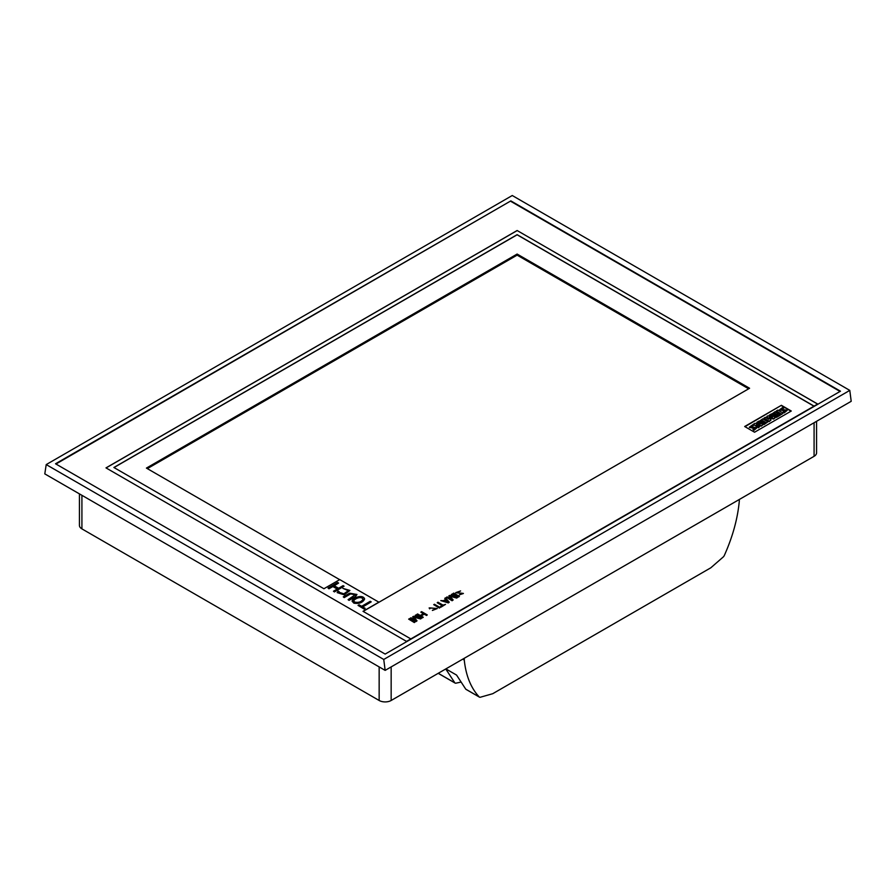 <?xml version="1.0" encoding="UTF-8"?>
<svg xmlns="http://www.w3.org/2000/svg" width="896" height="896" viewBox="0 0 896 896"><rect width="100%" height="100%" fill="white"/><g stroke="black" fill="none" stroke-linecap="round" stroke-linejoin="round"><path stroke-width="1.34" d="M783.216 411.802L784.202 412.373L787.147 410.211L781.413 409.338L783.877 407.926L782.88 407.344L779.654 409.696L785.422 410.57L783.216 411.802L784.202 412.866L787.102 410.458M783.877 407.926L781.57 409.528M779.699 409.931L785.243 410.883M775.118 411.701L780.293 415.184L776.496 417.379L775.555 416.349L777.874 415.016L776.664 414.31L774.626 415.979L773.797 415.016L775.835 413.84L774.57 413.101L772.195 414.96L771.266 414.422L775.118 411.701M780.293 414.691L776.496 417.379M776.496 416.886L775.555 416.349M777.448 415.262L776.664 414.803M776.664 414.31L774.626 415.979M774.626 415.486L773.797 415.016M775.41 414.075L774.57 413.594M774.57 413.101L772.195 414.96M772.195 414.467L771.266 413.93M758.811 421.12L759.752 421.658L762.115 420.291L763.381 421.019L761.342 422.195L762.171 422.677L764.21 421.501L765.419 422.195L763.112 423.539L764.042 424.077L767.906 421.848L762.72 418.858L758.811 421.602L759.752 422.15L762.115 420.784L762.966 421.266M767.906 421.848L764.042 424.57L763.112 423.539M761.342 422.195L762.171 423.17L764.21 421.994L765.005 422.442M783.104 413.067L777.93 410.088L776.328 411.006L781.502 414.478L783.104 413.067L781.502 414.478M776.328 411.006L781.502 413.997M769.283 415.072L772.587 416.987L767.794 415.867L766.853 416.416L768.779 419.238L765.419 417.301L763.941 418.163L769.115 421.154L770.986 420.067L769.115 417.525L773.629 418.544L775.499 417.458L770.325 414.467L769.283 415.565L771.165 416.651M775.499 417.458L773.629 419.037L769.541 418.107M766.853 416.416L768.23 418.925M763.941 418.163L769.115 421.635L770.986 420.067M363.138 611.386L749.582 388.27L517.126 254.061L146.418 468.093L339.662 579.656M813.971 406.179L517.126 234.797L113.994 467.544M744.677 426.507L781.39 405.306L791.28 411.018L754.555 432.219L744.677 426.507M462.739 659.165L464.262 660.038C465.931 675.718 470.915 688.016 479.214 696.942A2.99 1.725 120 0 0 479.45 697.133A2.99 1.725 120 0 0 480.267 697.245L492.722 693.706L710.83 567.784L723.285 556.931A2.99 1.725 120 0 0 724.338 555.43C732.637 536.906 737.621 518.851 739.29 501.256L739.29 499.498M445.749 668.965L454.854 682.875A2.99 1.725 120 0 0 455.09 683.066A2.99 1.725 120 0 0 455.907 683.178L460.376 682.214M445.872 668.898L456.568 675.08L465.763 689.181L479.214 696.942M816.57 421.299L816.57 452.838A8.49 4.906 180 0 1 814.083 456.31L391.16 700.482A8.49 4.906 180 0 1 379.154 700.482L81.917 528.875A8.49 4.906 180 0 1 79.43 525.414L79.43 493.875M385.157 670.376L851.2 401.307L849.789 390.387L512.254 195.518L46.211 464.587L44.8 473.883L385.157 670.376L383.746 659.456L849.789 390.387M510.843 200.894L55.53 463.77L385.157 654.08L840.47 391.205L510.843 200.894L55.955 464.016M383.746 659.456L46.211 464.587M840.045 391.451L510.843 201.376M817.678 404.04L517.126 230.518L105.997 467.891L406.538 641.402L817.678 404.04M464.262 658.28L464.262 660.038M817.611 404.074L517.126 230.518M517.126 230.597L106.064 467.925M814.072 406.112L517.126 234.674L113.893 467.488L323.926 588.739L339.763 579.6L378.874 602.179L363.026 611.318L410.838 638.926M748.653 388.808L517.126 255.136L517.126 254.061M517.126 255.136L147.347 468.63M744.957 426.675L781.39 405.306M781.39 405.63L791 411.174M756.885 422.229L760.189 424.144L755.014 423.315L753.301 424.301L758.486 427.291L759.584 426.653L756.392 424.805L761.398 425.6L763.112 424.614L757.938 421.624L756.885 422.722L759.024 423.954M763.112 424.614L761.398 426.093L757.557 425.477M753.301 424.301L758.486 427.773L759.584 426.653M753.525 425.443L751.061 426.877L756.784 427.706L753.917 429.867L752.92 429.285L755.115 428.109L749.347 427.19L752.539 424.872L753.525 425.443L751.229 427.067M756.739 427.963L753.917 430.349L752.92 429.285M754.936 428.389L749.392 427.426M432.41 610.277L437.248 608.474L429.15 607.914L429.643 608.843L430.158 607.902L436.274 608.462L432.41 610.445L437.248 608.552M429.643 608.686L430.349 608.272M430.17 607.981L436.262 608.541M429.162 607.992L429.643 608.843M437.259 602.616L442.31 605.528L440.429 606.614L441.034 606.962L445.502 604.386L443.016 605.125L437.965 602.213L437.259 602.784L442.176 605.618M440.429 606.614L441.034 607.13L445.502 604.386M420.907 612.058L423.55 613.592L420.258 615.496L417.614 613.962L416.909 614.376L422.554 617.635L423.259 617.232L420.974 615.91L424.267 614.006L426.552 615.328L427.258 614.914L421.613 611.654L420.907 612.226L423.405 613.67M416.909 614.376L422.554 617.792L423.259 617.232M421.12 615.989L424.267 614.174L426.552 615.485L427.258 614.914M353.864 602.986L352.106 601.149C352.442 597.811 362.914 593.992 364.605 598.898C362.824 602.459 359.251 603.814 353.864 602.986M364.605 598.987L364.605 599.066C362.824 602.616 359.251 603.982 353.864 603.154L352.106 601.227M354.771 602.101L353.606 600.869C354.39 598.562 361.614 595.437 363.082 599.211C361.379 601.899 358.613 602.862 354.771 602.101M353.606 600.958C354.581 598.73 361.402 595.638 363.07 599.29M415.251 615.328L419.709 617.893L413.605 616.28L412.664 616.818L415.464 620.334L411.018 617.77L410.312 618.173L415.957 621.443L417.021 620.827L413.739 616.896L420.549 618.789L421.613 618.173L415.957 614.914L415.251 615.485L419.182 617.758M412.664 616.818L415.229 620.2M410.312 618.173L415.957 621.6L417.021 620.827M413.918 617.109L420.549 618.957L421.613 618.173M343.258 596.87L344.221 597.43L350.582 593.757L355.387 594.675L348.085 599.648L349.048 600.208L355.398 596.534L356.944 594.474L349.619 593.197L343.258 596.87L344.221 597.587L350.582 593.925L355.387 594.765M348.085 599.648L349.048 600.376L355.398 596.702L356.944 594.563M408.666 619.125L414.31 622.552L415.016 621.981L409.371 618.722L408.666 619.125L414.31 622.552M414.31 622.395L415.016 621.981M328.003 588.056L328.966 588.616L332.864 586.365L337.355 588.963L333.458 591.214L334.421 591.774L344.064 586.208L343.101 585.648L338.587 588.258L334.085 585.659L338.598 583.05L337.635 582.49L328.003 588.056L328.966 588.784L332.864 586.533L337.221 589.042M333.458 591.214L334.421 591.931L344.064 586.208M334.23 585.738L338.598 583.05M433.731 604.654L439.387 608.082L440.093 607.51L434.437 604.251L433.731 604.654L439.387 608.082M439.387 607.914L440.093 607.51M458.685 596.77L453.029 593.51L458.685 596.938L459.39 596.366L458.685 596.938M453.029 593.51L453.746 593.107L459.39 596.366M460.6 590.946L456.736 592.637L463.378 593.421L459.357 594.854L462.381 593.454L455.75 592.637L460.6 590.946L456.736 592.715M463.378 593.499L459.357 594.854M462.37 593.544L455.762 592.715M451.382 594.462L455.829 597.027L449.736 595.414L448.795 595.963L451.595 599.48L447.149 596.915L446.443 597.318L452.088 600.578L453.152 599.973L449.87 596.03L456.68 597.934L457.744 597.318L452.088 594.059L451.382 594.63L455.314 596.893M448.795 595.963L451.36 599.334M446.443 597.318L452.088 600.746L453.152 599.973M450.05 596.243L456.68 598.091L457.744 597.318M342.888 588.37L348.342 590.632L343.896 593.835L338.677 592.144L339.136 591.651L338.173 591.091L337.176 592.514L344.198 594.664L349.888 590.43L342.888 588.37L348.331 590.71M337.176 592.603L344.198 594.832L349.877 590.509M339.136 591.651L338.688 592.234M371.213 601.877L370.25 601.317L361.637 606.29L359.061 604.811L358.042 605.405L364.146 609.09L365.165 608.339L362.6 606.85L371.213 601.877L362.746 606.928M358.042 605.405L364.146 609.09M364.146 608.933L365.165 608.339M444.203 600.992L446.13 599.883L448.123 602.146M446.13 599.715L448.314 602.202L444.013 600.947L446.13 599.883M444.797 598.27L445.771 599.379L443.419 600.734L440.798 600.578L448.325 602.75L449.266 602.213L445.502 597.867L444.797 598.427L445.67 599.424M440.798 600.578L448.325 602.918L449.266 602.213M438.256 673.299L454.854 682.875M814.083 456.31L814.083 422.744M391.16 700.482L391.16 666.915M379.154 700.482L379.154 666.915M81.917 528.875L81.917 495.309M438.211 673.322L455.09 683.066M465.998 689.36L479.45 697.133"/></g></svg>
